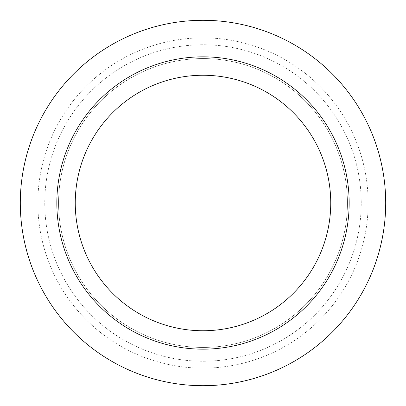 <?xml version="1.0" encoding="UTF-8"?>
<svg xmlns="http://www.w3.org/2000/svg" width="406" height="406" viewBox="0 0 406 406"><rect width="100%" height="100%" fill="white"/><g stroke="black" fill="none" stroke-linecap="round" stroke-linejoin="round"><path stroke-width="0.3" stroke-dasharray="2.03 1.52" d="M20.3 203A182.7 182.7 0 0 0 203 385.7A182.7 182.7 0 0 0 385.7 203A182.7 182.7 0 0 0 203 20.3A182.7 182.7 0 0 0 20.3 203M58.566 203A144.434 144.434 0 0 0 203 347.434A144.434 144.434 0 0 0 347.434 203A144.434 144.434 0 0 0 203 58.566A144.434 144.434 0 0 0 58.566 203A144.434 144.434 0 0 0 203 347.434A144.434 144.434 0 0 0 347.434 203A144.434 144.434 0 0 0 203 58.566A144.434 144.434 0 0 0 58.566 203M56.84 203A146.16 146.16 0 0 0 203 349.16A146.16 146.16 0 0 0 349.16 203A146.16 146.16 0 0 0 203 56.84A146.16 146.16 0 0 0 56.84 203M330.748 203A127.748 127.748 0 0 0 203 75.252A127.748 127.748 0 0 0 75.252 203A127.748 127.748 0 0 0 203 330.748A127.748 127.748 0 0 0 330.748 203M368.151 203A165.151 165.151 0 0 0 203 37.849A165.151 165.151 0 0 0 37.849 203A165.151 165.151 0 0 0 203 368.151A165.151 165.151 0 0 0 368.151 203A165.151 165.151 0 0 0 203 37.849A165.151 165.151 0 0 0 37.849 203A165.151 165.151 0 0 0 203 368.151A165.151 165.151 0 0 0 368.151 203M361.244 203A158.244 158.244 0 0 0 203 44.756A158.244 158.244 0 0 0 44.756 203A158.244 158.244 0 0 0 203 361.244A158.244 158.244 0 0 0 361.244 203A158.244 158.244 0 0 0 203 44.756A158.244 158.244 0 0 0 44.756 203A158.244 158.244 0 0 0 203 361.244A158.244 158.244 0 0 0 361.244 203"/><path stroke-width="0.61" d="M20.3 203A182.7 182.7 0 0 0 203 385.7A182.7 182.7 0 0 0 385.7 203A182.7 182.7 0 0 0 203 20.3A182.7 182.7 0 0 0 20.3 203M56.84 203A146.16 146.16 0 0 0 203 349.16A146.16 146.16 0 0 0 349.16 203A146.16 146.16 0 0 0 203 56.84A146.16 146.16 0 0 0 56.84 203M330.748 203A127.748 127.748 0 0 0 203 75.252A127.748 127.748 0 0 0 75.252 203A127.748 127.748 0 0 0 203 330.748A127.748 127.748 0 0 0 330.748 203"/></g></svg>

